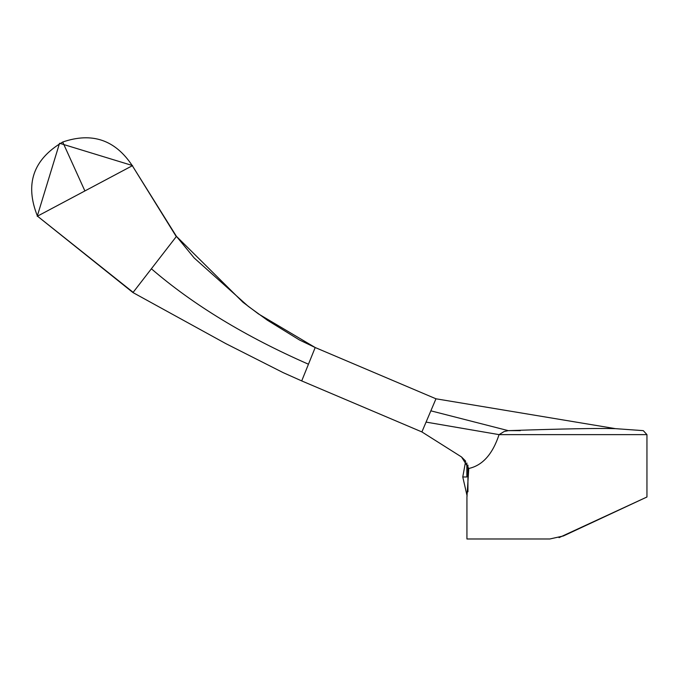 <?xml version="1.0" encoding="UTF-8"?>
<svg xmlns="http://www.w3.org/2000/svg" width="681" height="681" viewBox="0 0 681 681"><rect width="100%" height="100%" fill="white"/><g stroke="black" fill="none" stroke-linecap="round" stroke-linejoin="round"><path stroke-width="1.02" d="M465.395 460.858L461.531 456.968L421.897 431.933L435.968 398.794L615.488 428.655L643.29 430.647L646.95 434.631L646.95 497.002L559.033 537.632M646.95 497.002L563.374 535.973L583.94 526.387L563.374 535.973L549.848 538.977L466.936 538.977L466.936 496.968L468.775 468.468C482.48 465.506 492.584 454.227 499.071 434.631L504.161 431.524L508.281 430.647L430.852 410.83M583.94 526.387L640.268 500.118L583.94 526.387M549.848 538.977L466.936 538.977M461.531 456.968L468.775 468.468M435.968 398.794L315.201 347.531L301.709 380.917L283.211 372.66L225.803 343.607L132.974 292.575L176.456 236.375L194.196 257.988L248.19 306.288L267.454 320.266L299.453 339.972L315.201 347.531L308.459 364.224C245.5 336.61 193.14 304.799 151.378 268.782M426.068 422.101L499.071 434.631L646.95 434.631M615.488 428.655C598.676 428.136 562.94 428.8 508.281 430.647L520.335 430.647M132.974 292.575L37.472 216.158C24.678 184.228 33.088 159.516 62.712 142.023C92.037 131.944 115.242 139.843 132.327 165.721L176.277 236.605L132.327 165.721L37.472 216.158L133.144 292.336M132.327 165.721L176.456 236.375M62.712 142.023L84.895 190.944M132.582 165.585L59.545 143.257L37.217 216.294M467.941 465.14L467.941 491.818M466.843 462.952L466.843 476.972C466.843 501.08 466.843 501.08 466.843 476.972L462.774 476.972L467.132 496.057M465.642 461.165L462.774 476.972M421.897 431.933L301.709 380.917M315.201 347.531L258.482 313.932L242.938 302.245L176.49 236.409"/></g></svg>
